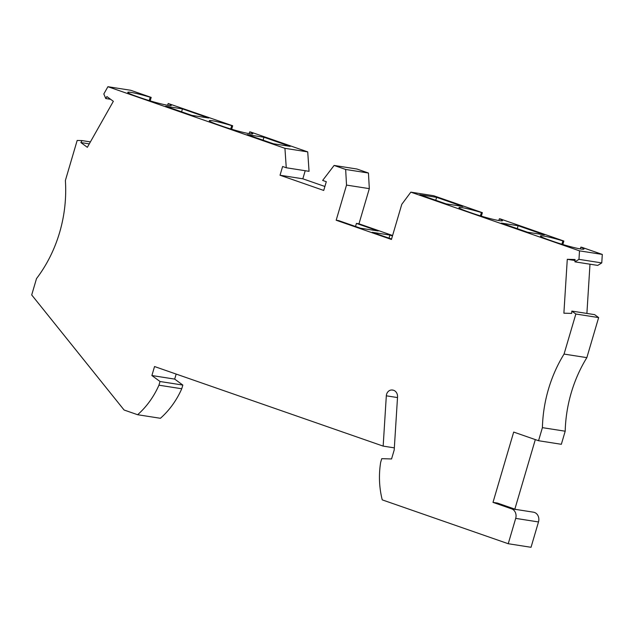 <?xml version="1.0" encoding="UTF-8"?>
<svg xmlns="http://www.w3.org/2000/svg" width="634" height="634" viewBox="0 0 634 634"><rect width="100%" height="100%" fill="white"/><g stroke="black" fill="none" stroke-linecap="round" stroke-linejoin="round"><path stroke-width="0.95" d="M514.848 509.134L535.318 439.6M515.593 509.387L533.463 512.185A7.695 6.554 98.9 0 1 538.488 521.948L515.696 518.382A7.695 6.554 98.9 0 0 511.583 508.84L516.005 509.53L497.421 503.063L492.998 502.374L513.691 432.071L538.551 440.725L561.344 444.291L565.195 431.207A128.234 109.214 98.9 0 1 586.846 357.639L598.639 317.586L575.846 314.02L564.054 354.073L586.846 357.639M89.291 143.878L80.875 142.563L81.992 140.582L77.174 140.447L65.381 180.5A128.234 109.214 98.9 0 1 36.51 278.595L31.7 294.945L124.098 410.016L137.626 414.723L160.418 418.289A81.215 69.169 -81.1 0 0 181.744 388.761L158.944 385.195L160.037 381.509L151.891 375.534L154.537 366.539L383.158 446.114L386.32 395.814A5.983 5.096 98.9 0 1 391.963 390.005A6.839 5.825 98.9 0 1 392.763 390.068A6.839 5.825 98.9 0 1 397.542 396.987L394.205 449.966L391.558 458.953L381.739 458.675L380.654 462.368A81.215 69.169 98.9 0 0 382.247 499.869L508.238 543.726L531.03 547.293L538.488 521.948M181.744 388.761L182.83 385.068L174.691 379.1L176.165 374.068M150.163 100.877L151.185 97.406L130.707 90.274L107.915 86.707L103.817 93.959L105.759 98.539L106.884 96.558L113.351 101.305L87.349 147.31L80.875 142.563M231.664 129.241L232.686 125.77L168.176 103.5A20.518 1.648 -163.6 0 1 171.291 105.379A20.518 1.648 -163.6 0 1 160.854 103.802A20.518 1.648 -163.6 0 1 140.986 97.929L136.849 96.487A20.518 1.648 16.4 0 1 127.783 92.35A20.518 1.648 16.4 0 1 150.218 97.248L151.185 97.406M305.208 170.72L302.83 178.804L280.038 175.238L282.613 166.488L286.259 167.756L309.051 171.323L307.728 151.891L250.644 132.023L249.677 131.872L249.154 133.639M302.83 178.804L324.893 186.475M368.449 173.027L345.657 169.46L334.11 165.442L356.902 169.009L368.449 173.027L369.321 188.647L358.971 223.802L392.604 235.507M358.971 223.802L356.427 223.406L378.189 230.974L360.484 228.208L338.722 220.632L336.178 220.236L391.432 239.47L401.782 204.322L410.832 192.15L433.624 195.716L482.363 212.675L481.341 216.146M498.839 220.545L499.354 218.778L500.321 218.928L563.864 241.047L562.841 244.518M580.34 248.916L580.855 247.149L581.822 247.3L602.3 254.424L601.769 262.912L597.735 265.408L574.943 261.85L578.969 259.354L601.769 262.912M586.894 313.442L589.992 264.204M575.846 314.02L571.844 311.088L594.637 314.646L598.639 317.586M563.864 241.047L562.897 240.896A20.518 1.648 16.4 0 0 540.469 235.999A20.518 1.648 16.4 0 0 549.527 240.127L553.672 241.57A20.518 1.648 -163.6 0 0 573.532 247.45A20.518 1.648 -163.6 0 0 583.977 249.027A20.518 1.648 -163.6 0 0 580.855 247.149M562.897 240.896L561.914 244.241M575.022 260.519L567.279 259.306L575.086 259.528L574.943 261.85M436.62 197.348L462.86 206.486L446.043 203.855L419.795 194.717L436.62 197.348L435.756 200.273M290.19 146.383L273.373 143.752L247.125 134.614L263.95 137.245L290.19 146.383M571.844 311.088L571.694 313.402L563.888 313.188L567.279 259.306M208.689 118.011L191.872 115.388L165.625 106.25L182.449 108.882L208.689 118.011M280.038 175.238L323.728 190.446L326.296 181.696L322.651 180.428L334.11 165.442M392.47 235.951L389.926 235.063L372.221 232.298L391.566 239.026M518.121 225.72L501.296 223.089L527.543 232.226L544.36 234.849L518.121 225.72L517.257 228.644M110.617 99.3L105.759 98.539M482.363 212.675L481.396 212.525A20.518 1.648 16.4 0 0 458.968 207.627A20.518 1.648 16.4 0 0 468.027 211.764L472.171 213.206A20.518 1.648 -163.6 0 0 492.032 219.079A20.518 1.648 -163.6 0 0 502.477 220.656A20.518 1.648 -163.6 0 0 499.354 218.778M391.963 390.005L393.54 390.251M263.086 140.169L263.95 137.245M389.926 235.063L389.022 238.138M481.396 212.525L480.413 215.869M356.427 223.406L355.523 226.481M336.178 220.236L346.529 185.088L369.321 188.647M232.686 125.77L231.719 125.619A20.518 1.648 16.4 0 0 209.283 120.722A20.518 1.648 16.4 0 0 218.35 124.85L222.486 126.293A20.518 1.648 -163.6 0 0 242.354 132.173A20.518 1.648 -163.6 0 0 252.792 133.75A20.518 1.648 -163.6 0 0 249.677 131.872M230.736 128.964L231.719 125.619M181.586 111.806L182.449 108.882M307.728 151.891L284.935 148.324L107.915 86.707M410.832 192.15L579.508 250.858L602.3 254.424M579.508 250.858L578.969 259.354M383.158 446.114L394.34 447.866M516.005 509.53L511.583 508.84L492.998 502.374M137.626 414.723A81.215 69.169 -81.1 0 0 158.944 385.195M345.657 169.46L346.529 185.088M90.408 141.897L81.992 140.582M168.176 103.5L167.653 105.268M182.83 385.068L160.037 381.509M149.236 100.592L150.218 97.248M538.551 440.725L542.403 427.649A128.234 109.214 98.9 0 1 564.054 354.073M286.259 167.756L284.935 148.324M508.238 543.726L515.696 518.382M542.403 427.649L565.195 431.207M174.691 379.1L151.891 375.534M397.502 397.566L386.32 395.814"/></g></svg>
